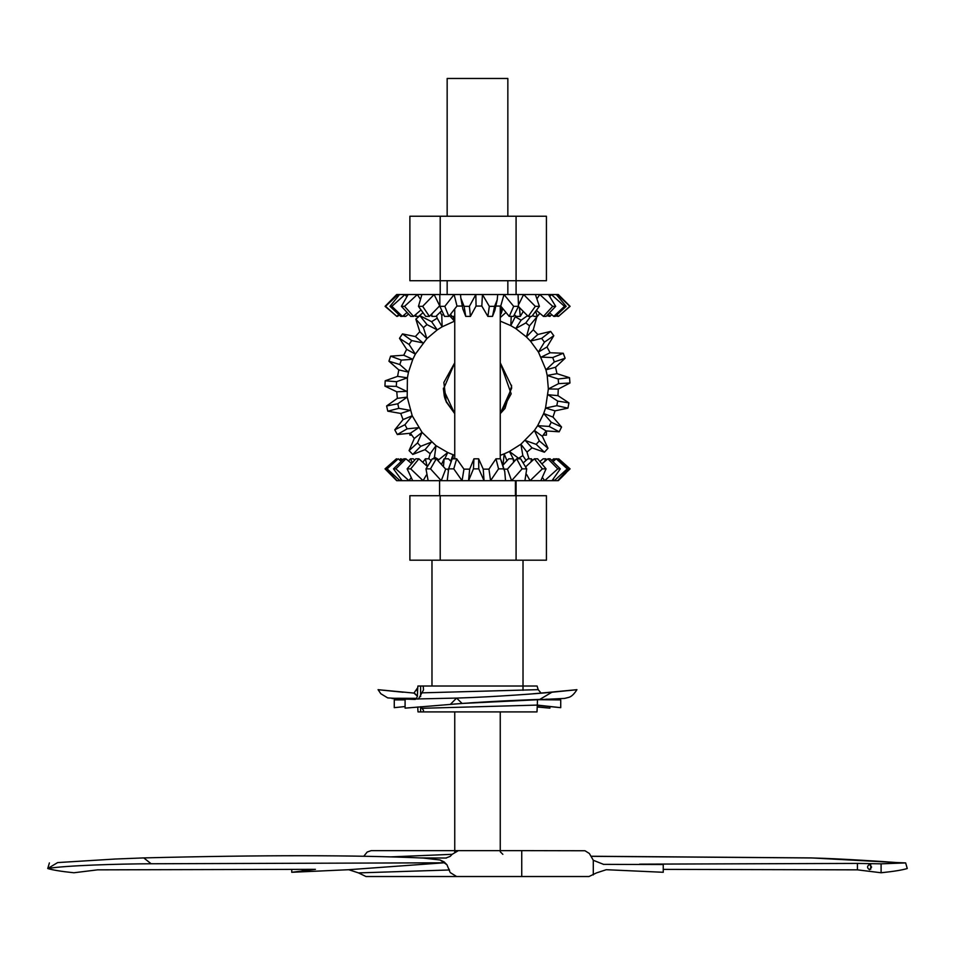 <?xml version="1.0" encoding="UTF-8"?>
<svg xmlns="http://www.w3.org/2000/svg" width="955" height="955" viewBox="0 0 955 955"><rect width="100%" height="100%" fill="white"/><g stroke="black" fill="none" stroke-linecap="round" stroke-linejoin="round"><path stroke-width="1.43" d="M500.253 362.769L511.176 393.83L500.253 413.658L505.016 408.418L511.582 386.262L500.253 362.769M454.747 413.658L443.383 389.342L454.747 362.769L443.848 382.478L446.248 401.948L454.747 413.658L445.675 400.551M428.688 458.806L430.192 453.721L436.017 445.663L422.05 432.34L417.49 442.929L409.074 450.605L414.279 438.524L422.05 432.34L412.202 415.747L404.944 424.712L394.773 429.834L403.046 419.603L412.202 415.747L407.2 397.101L397.793 403.786L386.62 405.971L397.34 398.354L407.2 397.101L407.403 377.81L396.552 381.702L385.199 380.782L397.578 376.354L407.403 377.81L408.477 372.152L398.796 369.895L388.924 361.217L390.619 356.155L403.738 355.224L406.663 349.339L399.488 338.321L409.074 344.457L415.377 354.126L406.663 349.339M397.578 376.354L398.796 369.895M403.738 355.224L412.811 359.283L415.377 354.126L426.873 338.619L419.782 331.671L415.843 319.125L419.925 315.687L431.612 321.704L437.175 318.194L436.578 315.819M415.377 336.554L423.017 342.905L411.712 340.589L402.485 333.904L415.377 336.554L419.782 331.671M431.612 321.704L437.259 329.881L442.129 326.801L437.175 318.194M452.849 316.403L454.747 321.107M515.676 315.926L510.782 325.643L515.748 328.556L521.12 320.188L527.411 315.747M515.449 316.869L521.12 320.188M530.658 316.403L525.823 322.933L515.748 328.556L526.42 336.948L529.5 325.834L536.794 317.084L533.284 329.762L526.42 336.948L530.431 341.09L537.844 334.489L550.641 331.409L553.793 335.718L546.988 346.975L550.104 352.753L563.247 353.255L552.706 357.552L541.175 357.122L550.104 352.753M533.284 329.762L537.844 334.489M546.988 346.975L538.441 352.049L545.938 369.824L547.203 375.446L556.98 373.668L569.502 377.679L569.956 383.003L558.293 389.079L557.959 395.645L568.929 402.891L557.684 401.088L548.063 394.725L557.959 395.645M555.535 367.245L545.938 369.824L554.342 361.933L565.121 358.244L555.535 367.245L556.98 373.668M558.293 389.079L548.361 388.971L545.532 408.06L543.693 413.527L552.969 417.072L561.576 427.016L559.2 431.791L546.081 430.932L542.38 436.363L547.991 448.265L539.324 440.876L534.406 430.442L542.38 436.363M555.07 410.853L545.532 408.06L556.813 405.684L567.938 408.131L555.07 410.853L552.969 417.072M546.081 430.932L537.653 425.679L534.406 430.442L520.905 444.23L526.981 452.085L528.975 458.806M532.019 447.859L525.31 440.518L536.185 444.35L544.422 452.228L532.019 447.859L526.981 452.085M514.339 460.859L509.421 451.476L504.18 453.864L506.914 460.596M450.724 461.05L453.052 454.723L447.728 452.515L444.815 458.806M431.481 442.105L425.023 449.662L412.775 454.449L420.737 446.295L431.481 442.105M430.192 453.721L425.023 449.662M397.316 434.525L407.176 428.831L418.648 427.685L410.399 433.224L397.316 434.525L394.773 429.834M414.279 438.524L410.399 433.224M387.79 411.175L398.82 408.346L410.184 410.352L400.742 413.455L387.79 411.175L386.62 405.971M403.046 419.603L400.742 413.455M406.711 391.359L396.779 391.801L384.925 386.118L396.301 386.381L406.711 391.359M397.34 398.354L396.779 391.801M438.035 460.346L447.728 452.515L436.017 445.663L434.477 457.099L433.403 458.806M454.747 455.32L453.052 454.723L452.933 458.806M502.963 465.336L504.18 453.864L500.253 455.32M526.014 460.346L522.827 455.607L520.905 444.23L509.421 451.476L519.281 458.806M561.576 427.016L551.238 422.241L543.693 413.527L537.653 425.679L549.161 426.431L559.2 431.791M569.502 377.679L558.186 378.98L547.203 375.446L548.361 388.971L558.591 383.635L569.956 383.003M550.641 331.409L541.64 338.392L530.431 341.09L538.441 352.049L544.41 342.177L553.793 335.718M500.253 321.107L510.782 325.643L511.212 316.403M440.315 312.297L441.771 315.281L442.129 326.801L454.485 321.19L449.59 315.711M415.843 319.125L423.423 327.625L426.873 338.619L437.259 329.881L427.004 324.605L419.925 315.687M388.924 361.217L399.811 364.535L408.477 372.152L412.811 359.283L401.303 360.107L390.619 356.155M407.176 428.831L404.944 424.712M396.301 386.381L396.552 381.702M384.925 386.118L385.199 380.782M399.811 364.535L401.303 360.107M409.074 344.457L411.712 340.589M399.488 338.321L402.485 333.904M423.423 327.625L427.004 324.605M441.771 315.281L443.598 314.41M505.613 312.822L500.253 317.549M525.823 322.933L529.5 325.834M535.97 316.403L536.794 317.084M541.64 338.392L544.41 342.177M552.706 357.552L554.342 361.933M563.247 353.255L565.121 358.244M558.186 378.98L558.591 383.635M557.684 401.088L556.813 405.684M568.929 402.891L567.938 408.131M551.238 422.241L549.161 426.431M539.324 440.876L536.185 444.35M547.991 448.265L544.422 452.228M522.827 455.607L518.863 458.102M438.512 459.462L434.477 457.099M420.737 446.295L417.49 442.929M412.775 454.449L409.074 450.605M398.82 408.346L397.793 403.786M396.838 459.26L396.409 458.806L385.032 468.869L396.695 480.675L409.003 480.675L410.996 477.942M411.641 463.617L405.923 458.806L395.883 468.869L409.003 480.675L423.101 480.675L426.348 475.089M412.715 480.675L407.128 468.869L410.71 468.869L423.101 480.675L441.246 480.675L445.699 469.156L448.48 469.156M445.699 469.156L436.28 458.806L430.49 468.869L441.246 480.675L462.065 480.675L463.963 469.156L469.669 469.156L468.571 480.675L484.042 480.675L483.242 469.156L488.96 469.156L490.56 480.675L557.398 480.675M447.227 480.675L448.647 468.869L453.768 468.869L462.065 480.675L468.571 480.675L473.453 468.869L473.955 458.806L469.669 469.156M483.242 469.156L478.634 458.806L478.789 468.869L484.042 480.675L490.56 480.675L498.57 468.869L503.727 468.869L504.729 471.4L505.529 480.675M507.403 469.156L511.594 480.675L522.11 468.869L516.631 458.806L507.403 469.156L504.013 469.156M526.647 474.54L530.097 480.675L542.356 468.869L546.057 468.869L540.828 480.675M542.583 477.727L544.696 480.675L557.78 468.869L547.907 458.806L541.879 463.891M553.16 479.279L554.306 480.675L567.258 468.869L568.416 468.869L557.684 480.675M557.971 480.377L570.075 468.869L558.687 458.806L558.007 459.498M394.284 478.252L396.874 480.484M401.172 461.396L398.223 458.806L387.109 468.869L399.978 480.675L401.028 479.41M397.065 459.057L396.409 458.806M402.091 480.675L393.496 468.869L403.822 458.806L405.923 458.806M393.496 468.869L395.883 468.869M407.128 468.869L415.783 458.806L418.923 458.806L410.71 468.869M427.446 466.529L418.923 458.806M428.138 480.675L425.978 468.869L432.305 458.806L436.28 458.806M425.978 468.869L430.49 468.869M448.647 468.869L452.193 458.806L456.681 458.806L453.768 468.869M463.963 469.156L456.681 458.806M452.193 458.806L451.655 460.191M473.955 458.806L478.634 458.806M473.453 468.869L478.789 468.869M498.57 468.869L495.979 458.806L500.504 458.806L503.727 468.869M501.459 461.241L500.504 458.806M495.979 458.806L488.96 469.156M516.631 458.806L520.666 458.806L526.718 468.869L524.94 480.675M522.11 468.869L526.718 468.869M542.356 468.869L534.382 458.806L537.617 458.806L546.057 468.869M534.382 458.806L525.548 466.935M547.907 458.806L550.128 458.806L560.31 468.869L552.014 480.675M557.78 468.869L560.31 468.869M567.258 468.869L556.216 458.806L557.243 458.806L568.416 468.869M556.216 458.806L552.981 461.623M557.851 459.355L558.687 458.806M555.655 459.283L553.637 458.806L551.727 460.394M555.142 458.806L553.029 461.587M546.726 459.749L545.83 458.806L544.517 461.587M539.885 461.504L543.192 458.806L545.83 458.806M532.568 460.274L531.457 458.806L527.864 458.806L523.161 462.96M531.457 458.806L531.04 461.587M514.172 461.014L513.086 458.806L513.587 461.587M502.784 465.372L508.812 458.806L513.086 458.806M451.178 461.528L448.432 458.806L444.111 458.806L441.688 463.999M443.502 466.124L444.111 458.806M427.064 466.124L425.369 458.806L429.046 458.806L431.183 460.608M425.369 458.806L422.934 462.16M414.757 460L413.264 458.806L410.507 458.806L408.525 460.931M412.357 462.793L410.507 458.806M401.936 460.656L400.599 458.806L403.094 459.51M400.599 458.806L399.453 459.88M397.053 480.675L386.095 468.869L398.223 458.806M386.095 468.869L387.109 468.869M447.155 216.236L447.155 78.477L507.845 78.477L507.845 216.236M558.209 294.534L523.615 294.534L518.995 303.917M517.944 306.054L528.211 316.403L535.325 306.34L523.615 294.534L504.001 294.534L500.742 306.054L495.227 306.054M518.064 294.534L518.517 306.34L513.671 306.34L504.001 294.534L482.43 294.534L481.821 306.054L476.056 306.054L475.853 294.534L396.695 294.534L394.534 296.707L396.695 294.534M481.821 306.054L487.874 316.403L489.33 306.34L482.43 294.534L475.853 294.534L469.418 306.34L464.106 306.34L460.835 298.175L460.489 294.534M456.991 306.054L454.114 294.534L444.827 306.34L448.838 316.403L456.991 306.054L462.578 306.054M439.801 306.054L434.119 294.534L422.659 306.34L418.445 306.34L421.919 294.534M420.033 298.736L417.335 294.534L404.562 306.34L413.527 316.403L421.024 309.909M406.651 296.647L405.015 294.534L391.872 306.34L389.986 306.34L399.536 294.534M398.784 295.382L398.068 294.534L385.534 306.34L396.838 316.403L398.808 314.589L397.268 316.403L399.476 315.222M556.896 314.911L558.472 316.403L569.825 306.34L557.469 294.534L556.884 295.214M549.531 312.786L553.793 316.403L564.489 306.34L551.381 294.534L549.889 296.432M536.376 310.339L543.455 316.403L552.694 306.34L539.802 294.534L537.283 298.318M556.264 294.534L566.172 306.34L564.489 306.34M566.172 306.34L555.273 316.403L553.793 316.403M535.421 294.534L539.396 306.34L531.792 316.403L528.211 316.403M539.396 306.34L535.325 306.34M518.517 306.34L513.48 316.403L509.218 316.403L513.671 306.34M500.742 306.054L509.218 316.403M497.71 294.534L497.209 299.822L494.606 306.34L492.494 316.403L494.845 310.399M492.494 316.403L487.874 316.403M494.606 306.34L489.33 306.34M469.418 306.34L470.409 316.403L465.754 316.403L464.106 306.34M462.841 309.002L465.754 316.403M470.409 316.403L476.056 306.054M448.838 316.403L444.517 316.403L439.885 306.34L439.801 294.534M444.827 306.34L439.885 306.34M422.659 306.34L429.404 316.403L425.715 316.403L418.445 306.34M429.404 316.403L439.455 306.054M413.527 316.403L410.757 316.403L401.398 306.34L408.155 294.534M404.562 306.34L401.398 306.34M391.872 306.34L402.401 316.403L400.742 316.403L389.986 306.34M402.401 316.403L407.081 312.452M396.838 316.403L385.068 306.34L394.534 296.707M403.07 315.854L403.643 316.403L404.944 314.291M408.573 314.064L405.708 316.403L403.643 316.403M414.697 315.484L415.497 316.403L418.624 316.403L423.029 312.691M415.497 316.403L416.141 314.291M431.063 315.019L431.947 316.403L431.887 314.291M441.855 310.626L435.898 316.403L431.947 316.403M451.309 315.222L451.775 316.403L454.747 316.403M501.864 307.952L500.253 316.021M519.46 307.952L520.284 316.403L516.237 316.403L514.327 314.708M520.284 316.403L523.03 311.808M532.651 315.269L534.06 316.403L537.319 316.403L539.814 313.419M535.648 311.306L537.319 316.403M548.468 313.897L549.925 316.403L546.773 315.675M549.925 316.403L551.692 314.649M555.679 316.033L557.827 315.795M556.335 315.425L557.159 316.403M566.972 303.213L570.087 306.34L558.472 316.403M548.468 294.534L555.691 306.34L546.069 316.403L543.455 316.403M555.691 306.34L552.694 306.34M516.082 317.215L516.082 316.272M516.082 294.534L516.082 280.722L546.427 280.722L546.427 216.236L516.082 216.236L516.082 280.722L440.219 280.722L440.219 294.534M543.288 435.122L546.427 435.122L546.427 431.051M516.082 560.191L440.219 560.191L440.219 495.705L516.082 495.705L516.082 560.191L546.427 560.191L546.427 495.705L516.082 495.705L516.082 480.675M409.886 433.415L409.886 435.122L411.712 435.122M440.219 495.705L409.886 495.705L409.886 560.191L440.219 560.191M409.886 216.236L409.886 280.722L440.219 280.722L440.219 216.236L409.886 216.236M511.51 385.211L511.641 388.208L500.253 413.658M445.305 399.56L444.445 396.731M444.254 395.967L443.359 388.208M440.219 216.236L516.082 216.236M151.141 863.762L143.775 857.912L115.185 859.034L57.646 862.58L47.75 868.513C64.737 865.517 117.99 863.893 151.141 863.762L443.824 862.807L348.73 869.707L358.507 872.906L365.992 876.523L456.621 876.523L450.199 872.56M49.397 862.914L47.75 868.513C52.549 870.029 61.263 871.449 73.893 872.763L97.565 869.85L315.425 869.325L291.741 872.285L291.753 869.384M423.113 858.044L440.1 859.978L444.278 861.995M449.805 871.64L446.952 864.741L440.1 859.978M449.256 869.981L358.507 872.906M448.993 869.038L449.566 870.459M304.967 869.348L303.308 870.411L301.661 869.36M390.631 856.886L452.145 854.319L450.187 856.396L445.878 858.02L420.654 857.948M348.73 869.707L291.741 872.285M446.534 857.984L445.878 858.02M452.145 854.319L458.4 850.63L371.197 850.63L367.186 852.027L363.783 856.241M495.191 850.63L442.881 850.63M857.423 863.416L881.095 863.833L881.107 872.763L857.435 869.85L857.423 863.416L639.575 864.156L663.236 864.538L663.259 872.285L606.27 869.707L596.493 872.906L589.008 876.523L456.621 876.523M593.294 874.923L593.294 860.288L589.354 853.472L584.985 850.75L521.74 850.63L521.74 876.523L521.74 850.63L458.4 850.63M405.087 699.227L405.099 708.144L462.077 703.453C492.852 701.125 533.451 699.585 539.742 699.43L551.918 692.232C543.359 693.163 494.248 697.007 456.609 698.081L450.366 704.348L462.077 703.453L456.609 698.081L405.087 699.227M405.099 706.545L394.272 707.667L394.272 699.92L405.087 699.848M532.771 693.808L541.055 693.079L538.19 689.653L537.08 686.012L423.244 686.012L423.495 689.976L418.433 699.048M421.979 708.3L423.495 710.305L423.328 711.905L536.996 711.905L537.307 705.088L421.979 708.3L420.845 706.724M541.055 693.079C584.89 688.877 588.519 688.591 551.918 692.232L576.927 689.665C574.277 693.927 571.615 696.47 568.965 697.317L564.584 698.415L462.053 703.453M560.728 699.92L537.474 699.514L537.307 705.088L560.728 707.667L560.728 699.92L537.904 699.681M422.301 692.841L538.19 689.653M478.431 686.012L431.994 686.012M480.795 711.905L420.618 711.905L420.618 706.748L420.618 711.905L418.004 711.905L417.729 706.998M423.244 686.012L420.618 686.012L420.618 696.613L420.618 686.012L417.92 686.012L419.579 686.012M545.866 699.191L549.913 699.227L549.913 699.848M549.901 706.545L549.901 708.144L537.283 706.867M537.307 705.327L560.728 707.667M549.901 708.144L537.271 706.998M415.258 699.43C383.433 698.463 383.85 698.105 416.511 698.344L417.49 699.06M546.248 699.179L549.913 699.227M413.945 693.079L417.753 687.612L417.407 696.183L413.945 693.079C370.11 688.877 366.481 688.591 403.082 692.232M417.407 696.183L416.523 698.344M417.431 695.992L414.315 693.067M417.645 692.041L416.81 689.653M417.753 687.612L417.92 686.012M591.264 856.337L811.822 857.96C838.538 858.569 883.471 861.541 896.542 862.544L905.65 862.914L907.25 868.513C902.451 870.029 893.737 871.449 881.107 872.763M896.542 862.544L905.603 862.914L881.095 863.833M871.617 867.068L869.551 869.718C866.925 867.952 866.925 866.185 869.539 864.406L871.617 867.068M870.733 869.241L870.721 864.884M857.435 869.85L663.248 869.384M663.236 864.538L603.309 864.359M593.294 860.288L603.584 864.371M502.855 854.319L500.253 851.776M423.59 858.067C355.511 855 262.243 854.952 143.775 857.912L143.178 857.96M810.616 857.936L811.822 857.96M451.703 460.047L448.086 470.29M501.387 461.026L504.729 471.412M566.052 472.928L558.305 480.675M454.747 309.778L454.747 458.806M454.747 711.905L454.747 851.776M500.253 306.054L500.253 458.806M500.253 711.905L500.253 850.63M447.155 280.722L447.155 294.534M507.845 280.722L507.845 294.534M431.982 560.191L431.982 686.012M523.018 560.191L523.018 690.298M439.575 480.675L439.575 495.705M515.425 480.675L515.425 495.705M494.786 310.697L497.209 299.822M462.889 309.253L460.847 298.175M501.1 313.777L502.605 309.05M567.7 303.929L558.305 294.534M446.952 864.741L444.003 861.78M365.992 876.523L412.381 876.523M537.08 686.012L478.419 686.012M532.508 693.867L534 693.748M408.752 699.179L387.694 697.89L380.83 693.736L378.073 689.665M591.217 856.241L811.225 857.912L897.354 862.58M500.623 850.63L512.119 850.63M589.008 876.523L588.185 876.523M566.052 876.523L542.619 876.523"/></g></svg>
